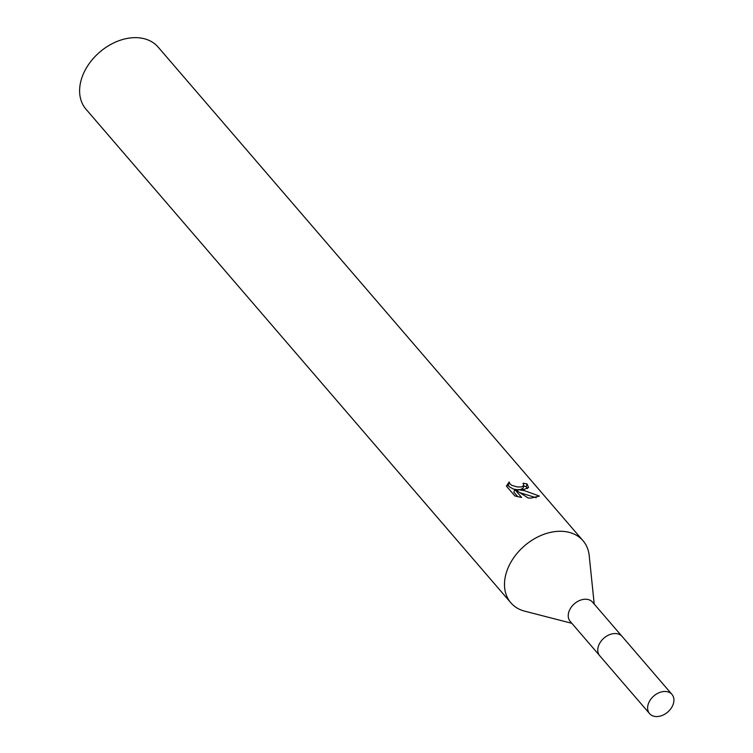 <?xml version="1.0" encoding="UTF-8"?>
<svg xmlns="http://www.w3.org/2000/svg" width="753" height="753" viewBox="0 0 753 753"><rect width="100%" height="100%" fill="white"/><g stroke="black" fill="none" stroke-linecap="round" stroke-linejoin="round"><path stroke-width="1.13" d="M621.686 635.984L592.573 602.155A14.759 10.636 139.3 0 0 585.316 599.228A14.759 10.636 139.3 0 0 570.99 607.586A14.759 10.636 139.3 0 0 570.2 621.413L599.322 655.232M594.211 604.066L589.213 555.648A47.599 34.299 139.3 0 0 583.01 540.71A47.599 34.299 139.3 0 0 559.63 531.27A47.599 34.299 139.3 0 0 513.395 558.218A47.599 34.299 139.3 0 0 510.863 602.814A47.599 34.299 139.3 0 0 524.719 611.172L571.847 623.315M523.74 489.582L518.149 489.601L524.756 490.758L539.374 496.076L531.063 498.091L528.277 498.044L514.779 489.469L521.66 497.469L514.911 495.982L506.421 486.118L509.169 481.995L509.979 483.925L511.824 485.346L517.33 486.965L521.462 486.927L523.89 485.506L523.043 483.247A47.599 34.299 -40.7 0 1 527.062 483.953L528.521 487.473L523.74 489.582M583.01 540.71L158.13 47.091A47.599 34.299 139.3 0 0 134.749 37.65A47.599 34.299 139.3 0 0 88.515 64.598A47.599 34.299 139.3 0 0 85.983 109.194L510.863 602.814M518.083 489.789L513.546 489.121L509.113 486.673L508.303 484.744L509.16 481.995M508.313 484.744L506.675 486.419M527.476 488.631L526.187 486.73A44.427 32.012 139.3 0 0 523.683 486.184M526.187 486.73L527.062 483.953M517.64 491.22L518.149 489.601M536.202 497.742L520.031 492.707M523.89 485.506L523.043 488.217L520.135 489.695M517.829 496.773L513.913 492.227L514.779 489.469M673.333 703.829A14.759 10.636 139.3 0 0 671.958 694.398A14.759 10.636 139.3 0 0 659.129 692.685A14.759 10.636 139.3 0 0 648.22 704.206A14.759 10.636 139.3 0 0 649.594 713.646A14.759 10.636 139.3 0 0 662.433 715.35A14.759 10.636 139.3 0 0 673.333 703.829M671.958 694.398L622.166 636.492A14.787 10.655 139.3 0 0 609.299 634.779A14.787 10.655 139.3 0 0 598.371 646.328A14.787 10.655 139.3 0 0 599.755 655.788L649.594 713.646"/></g></svg>
